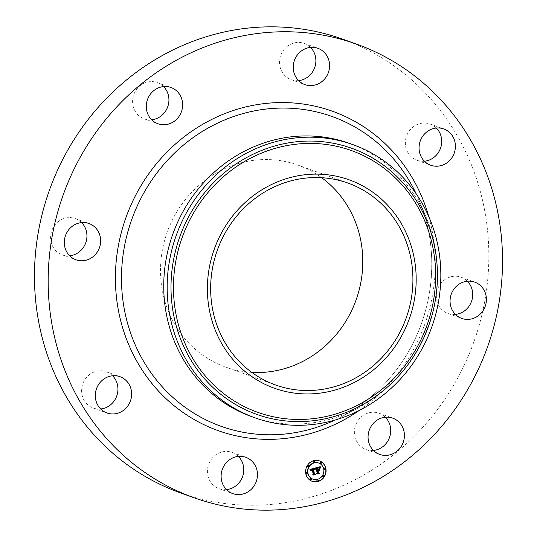 <?xml version="1.0" encoding="UTF-8"?>
<svg xmlns="http://www.w3.org/2000/svg" width="537" height="537" viewBox="0 0 537 537"><rect width="100%" height="100%" fill="white"/><g stroke="black" fill="none" stroke-linecap="round" stroke-linejoin="round"><path stroke-width="0.4" stroke-dasharray="2.69 2.01" d="M226.486 489.596A19.272 18.03 -70.3 0 1 219.083 488.677A19.272 18.03 -70.3 0 1 214.095 485.857A19.272 18.03 -70.3 0 1 209.866 461.645A19.272 18.03 -70.3 0 1 232.105 452.396A19.272 18.03 -70.3 0 1 237.092 455.215A19.272 18.03 -70.3 0 1 238.401 456.396M343.029 39.275A240.932 225.379 -70.3 0 1 437.628 409.348A240.932 225.379 -70.3 0 1 180.271 492.812M100.661 408.972A19.272 18.03 -70.3 0 1 93.257 408.06A19.272 18.03 -70.3 0 1 81.684 392.641A19.272 18.03 -70.3 0 1 106.279 371.772A19.272 18.03 -70.3 0 1 112.575 375.772M69.662 255.787A19.272 18.03 -70.3 0 1 62.258 254.867A19.272 18.03 -70.3 0 1 54.693 225.265A19.272 18.03 -70.3 0 1 75.281 218.586A19.272 18.03 -70.3 0 1 81.577 222.587M151.656 119.771A19.272 18.03 -70.3 0 1 144.252 118.852A19.272 18.03 -70.3 0 1 132.746 98.983A19.272 18.03 -70.3 0 1 148.937 81.772A19.272 18.03 -70.3 0 1 157.274 82.57A19.272 18.03 -70.3 0 1 163.563 86.571M298.599 80.604A19.272 18.03 -70.3 0 1 291.195 79.684A19.272 18.03 -70.3 0 1 286.214 76.865A19.272 18.03 -70.3 0 1 281.985 52.653A19.272 18.03 -70.3 0 1 304.217 43.403A19.272 18.03 -70.3 0 1 309.205 46.222A19.272 18.03 -70.3 0 1 310.514 47.404M424.425 161.228A19.272 18.03 -70.3 0 1 417.021 160.308A19.272 18.03 -70.3 0 1 405.448 144.896A19.272 18.03 -70.3 0 1 430.043 124.027A19.272 18.03 -70.3 0 1 436.339 128.028M455.423 314.413A19.272 18.03 -70.3 0 1 448.019 313.494A19.272 18.03 -70.3 0 1 440.454 283.892A19.272 18.03 -70.3 0 1 461.041 277.213A19.272 18.03 -70.3 0 1 467.338 281.213M373.437 450.429A19.272 18.03 -70.3 0 1 366.033 449.509A19.272 18.03 -70.3 0 1 354.527 429.64A19.272 18.03 -70.3 0 1 370.718 412.429A19.272 18.03 -70.3 0 1 379.048 413.228A19.272 18.03 -70.3 0 1 385.344 417.229M251.786 372.369A107.259 100.332 -70.3 0 1 225.419 366.993A107.259 100.332 -70.3 0 1 183.305 202.241A107.259 100.332 -70.3 0 1 297.881 165.087A107.259 100.332 -70.3 0 1 321.65 177.707M349.574 143.426A145.104 135.74 -70.3 0 1 426.19 217.351A145.104 135.74 -70.3 0 1 406.549 366.315A145.104 135.74 -70.3 0 1 357.682 408.248A145.104 135.74 -70.3 0 1 251.544 416.584M319.401 460.86A10.841 10.143 109.7 0 0 319.293 460.82A10.841 10.143 109.7 0 0 308.997 463.142A10.841 10.143 109.7 0 0 305.627 473.694A10.841 10.143 109.7 0 0 311.97 481.233A10.841 10.143 109.7 0 0 312.078 481.273M312.856 479.105A8.545 7.988 109.7 0 0 320.904 477.198A8.545 7.988 109.7 0 0 323.509 468.929A8.545 7.988 109.7 0 0 318.622 463.028M313.635 462.35A0.658 0.618 109.7 0 0 314.071 461.135M324.462 469.291A0.658 0.618 109.7 0 0 324.898 468.076M320.508 463.397A0.658 0.618 109.7 0 0 320.945 462.182M317.407 480.998A0.658 0.618 109.7 0 0 317.844 479.783M323.18 476.581A0.658 0.618 109.7 0 0 323.616 475.366M306.58 474.057A0.658 0.618 109.7 0 0 307.016 472.842M307.862 466.767A0.658 0.618 109.7 0 0 308.298 465.552M310.534 479.95A0.658 0.618 109.7 0 0 310.97 478.736M315.622 467.881L316.501 470.157L315.863 470.681M316.582 470.54L316.011 471.224L316.649 470.875L317.045 472.835L316.454 473.614L316.803 473.52M318.454 470.036L319.327 470.526M319.025 469.029L317.75 469.821L317.394 468.063L318.24 467.828M318.978 467.774L317.26 467.969L317.374 469.922M318.77 467.499L319.528 467.996M319.877 466.747L315.407 467.801M315.219 467.982L309.775 469.351L310.668 470.358M311.997 469.17L311.098 469.815L310.943 470.681L311.185 469.895L312.071 469.513L312.984 474.043L312.48 474.742L312.823 474.648M314.004 468.754L314.669 469.271M319.528 468.841L319.179 468.727L319.575 470.694L319.307 468.761M315.555 468.197L315.212 468.083L314.85 469.607L315.333 468.123M320.441 466.821L319.824 468.385L320.327 466.781M314.179 469.016L313.131 469.09L314.091 473.842L314.816 474.379L312.722 474.943L315.031 474.453M314.293 473.829L313.293 469.184L313.628 469.09M318.407 472.62L317.904 470.587L318.803 470.345L317.776 470.493L318.206 472.62L319.005 473.265L316.608 473.903L319.005 473.265M416.155 193.77A164.537 153.911 -70.3 0 1 419.095 200.375A164.537 153.911 -70.3 0 1 396.823 369.288A164.537 153.911 -70.3 0 1 341.418 416.84L341.418 416.84A164.537 153.911 -70.3 0 1 334.947 420.068M428.788 216.599A169.611 158.657 -70.3 0 1 399.233 371.846A169.611 158.657 -70.3 0 1 359.206 410.476M426.19 217.351L419.095 200.375C442.119 253.867 433.158 321.817 396.776 369.315C381.572 389.459 363.119 405.301 341.418 416.84L357.682 408.248M219.083 488.677L232.783 493.597M232.105 452.396L245.805 457.316M348.016 183.083L297.881 165.087M275.555 384.989L225.419 366.993M430.043 124.027L443.743 128.94M417.021 160.308L430.721 165.228M62.258 254.867L75.959 259.787M75.281 218.586L88.981 223.506M461.041 277.213L474.742 282.133M448.019 313.494L461.719 318.414M144.252 118.852L157.952 123.772M157.274 82.57L170.967 87.491M379.048 413.228L392.748 418.148M366.033 449.509L379.726 454.43M304.217 43.403L317.917 48.323M291.195 79.684L304.895 84.604M93.257 408.06L106.957 412.973M106.279 371.772L119.979 376.692"/><path stroke-width="0.81" d="M238.401 456.396A19.272 18.03 -70.3 0 1 242.563 476.628A19.272 18.03 -70.3 0 1 226.486 489.596M250.786 460.135A19.272 18.03 -70.3 0 1 255.015 484.347A19.272 18.03 -70.3 0 1 232.783 493.597A19.272 18.03 -70.3 0 1 227.795 490.778A19.272 18.03 -70.3 0 1 223.567 466.566A19.272 18.03 -70.3 0 1 245.805 457.316A19.272 18.03 -70.3 0 1 250.786 460.135M193.971 497.725L180.271 492.812A240.932 225.379 -70.3 0 1 85.672 122.731A240.932 225.379 -70.3 0 1 343.029 39.275L356.729 44.188A240.932 225.379 -70.3 0 1 451.328 414.269A240.932 225.379 -70.3 0 1 193.971 497.725A240.932 225.379 -70.3 0 1 99.372 127.652A240.932 225.379 -70.3 0 1 356.729 44.188M112.575 375.772A19.272 18.03 -70.3 0 1 117.851 387.19A19.272 18.03 -70.3 0 1 100.661 408.972M81.577 222.587A19.272 18.03 -70.3 0 1 82.846 248.195A19.272 18.03 -70.3 0 1 69.662 255.787M163.563 86.571A19.272 18.03 -70.3 0 1 167.893 106.333A19.272 18.03 -70.3 0 1 152.589 119.657A19.272 18.03 -70.3 0 1 151.656 119.771M310.514 47.404A19.272 18.03 -70.3 0 1 314.682 67.635A19.272 18.03 -70.3 0 1 298.599 80.604M436.339 128.028A19.272 18.03 -70.3 0 1 441.615 139.439A19.272 18.03 -70.3 0 1 424.425 161.228M467.338 281.213A19.272 18.03 -70.3 0 1 468.606 306.822A19.272 18.03 -70.3 0 1 455.423 314.413M385.344 417.229A19.272 18.03 -70.3 0 1 389.674 436.99A19.272 18.03 -70.3 0 1 374.363 450.308A19.272 18.03 -70.3 0 1 373.437 450.429M321.65 177.707A107.259 100.332 -70.3 0 1 339.995 329.839A107.259 100.332 -70.3 0 1 251.786 372.369M233.441 220.237A107.259 100.332 -70.3 0 1 348.016 183.083A107.259 100.332 -70.3 0 1 390.124 347.835A107.259 100.332 -70.3 0 1 275.555 384.989A107.259 100.332 -70.3 0 1 233.441 220.237M411.04 245.557A110.709 103.56 109.7 0 0 279.421 181.076A110.709 103.56 109.7 0 0 212.524 322.509A110.709 103.56 109.7 0 0 344.15 386.996A110.709 103.56 109.7 0 0 411.04 245.557M254.988 417.82A145.104 135.74 109.7 0 1 173.901 331.671A145.104 135.74 -70.3 0 1 198.012 194.931A145.104 135.74 109.7 0 1 353.017 144.668L349.574 143.426A145.104 135.74 -70.3 0 0 194.575 193.696A145.104 135.74 -70.3 0 0 251.544 416.584L254.988 417.82A145.104 135.74 109.7 0 0 409.986 367.55A145.104 135.74 -70.3 0 0 434.097 230.809A145.104 135.74 109.7 0 0 353.017 144.668M419.149 149.81A19.272 18.03 -70.3 0 1 443.743 128.94A19.272 18.03 -70.3 0 1 455.316 144.359A19.272 18.03 -70.3 0 1 430.721 165.228A19.272 18.03 -70.3 0 1 419.149 149.81M96.546 253.108A19.272 18.03 -70.3 0 1 75.959 259.787A19.272 18.03 -70.3 0 1 68.394 230.178A19.272 18.03 -70.3 0 1 88.981 223.506A19.272 18.03 -70.3 0 1 96.546 253.108M454.154 288.805A19.272 18.03 -70.3 0 1 474.742 282.133A19.272 18.03 -70.3 0 1 482.307 311.735A19.272 18.03 -70.3 0 1 461.719 318.414A19.272 18.03 -70.3 0 1 454.154 288.805M166.282 124.571A19.272 18.03 -70.3 0 1 157.952 123.772A19.272 18.03 -70.3 0 1 146.447 103.903A19.272 18.03 -70.3 0 1 162.637 86.692A19.272 18.03 -70.3 0 1 170.967 87.491A19.272 18.03 -70.3 0 1 182.473 107.36A19.272 18.03 -70.3 0 1 166.282 124.571M384.411 417.343A19.272 18.03 -70.3 0 1 392.748 418.148A19.272 18.03 -70.3 0 1 404.254 438.017A19.272 18.03 -70.3 0 1 388.063 455.228A19.272 18.03 -70.3 0 1 379.726 454.43A19.272 18.03 -70.3 0 1 368.221 434.561A19.272 18.03 -70.3 0 1 384.411 417.343M299.908 81.785A19.272 18.03 -70.3 0 1 295.686 57.573A19.272 18.03 -70.3 0 1 317.917 48.323A19.272 18.03 -70.3 0 1 322.905 51.143A19.272 18.03 -70.3 0 1 327.134 75.355A19.272 18.03 -70.3 0 1 304.895 84.604A19.272 18.03 -70.3 0 1 299.908 81.785M131.552 392.104A19.272 18.03 -70.3 0 1 106.957 412.973A19.272 18.03 -70.3 0 1 95.385 397.561A19.272 18.03 -70.3 0 1 119.979 376.692A19.272 18.03 -70.3 0 1 131.552 392.104M305.842 473.775A10.841 10.143 -70.3 0 1 309.211 463.223A10.841 10.143 -70.3 0 1 319.508 460.9A10.841 10.143 -70.3 0 1 325.852 468.439A10.841 10.143 -70.3 0 1 322.482 478.991A10.841 10.143 -70.3 0 1 312.185 481.313A10.841 10.143 -70.3 0 1 305.842 473.775M312.078 481.273A10.841 10.143 109.7 0 0 322.307 478.87A10.841 10.143 109.7 0 0 325.637 468.358A10.841 10.143 109.7 0 0 319.401 460.86M318.622 463.028A8.545 7.988 109.7 0 0 318.515 462.988A8.545 7.988 109.7 0 0 310.399 464.814A8.545 7.988 109.7 0 0 307.748 473.131A8.545 7.988 109.7 0 0 312.742 479.064A8.545 7.988 109.7 0 0 312.856 479.105M314.071 461.135A0.658 0.618 109.7 0 0 313.138 461.867A0.658 0.618 109.7 0 0 313.635 462.35M324.898 468.076A0.658 0.618 109.7 0 0 323.965 468.808A0.658 0.618 109.7 0 0 324.462 469.291M320.945 462.182A0.658 0.618 109.7 0 0 320.012 462.914A0.658 0.618 109.7 0 0 320.508 463.397M317.844 479.783A0.658 0.618 109.7 0 0 316.911 480.514A0.658 0.618 109.7 0 0 317.407 480.998M323.616 475.366A0.658 0.618 109.7 0 0 322.683 476.097A0.658 0.618 109.7 0 0 323.18 476.581M307.016 472.842A0.658 0.618 109.7 0 0 306.083 473.574A0.658 0.618 109.7 0 0 306.58 474.057M308.298 465.552A0.658 0.618 109.7 0 0 307.365 466.284A0.658 0.618 109.7 0 0 307.862 466.767M310.97 478.736A0.658 0.618 109.7 0 0 310.037 479.467A0.658 0.618 109.7 0 0 310.534 479.95M323.73 469.002A8.545 7.988 -70.3 0 1 321.079 477.319A8.545 7.988 -70.3 0 1 312.964 479.145A8.545 7.988 -70.3 0 1 307.97 473.204A8.545 7.988 -70.3 0 1 310.621 464.894A8.545 7.988 -70.3 0 1 318.736 463.069A8.545 7.988 -70.3 0 1 323.73 469.002M315.219 467.982L314.863 469.533L314.165 468.814L313.131 468.976L314.085 473.929L314.695 474.285L312.702 474.822L313.205 474.124L312.286 469.586L311.406 469.976L311.165 470.761L311.319 469.895L312.219 469.244L311.064 469.727L310.91 470.674L309.99 469.425L315.219 467.982M315.555 468.197L315.065 469.687L315.555 468.197M314.528 469.224L313.514 469.264L314.434 473.849L315.3 474.52L313.071 475.117L315.038 474.46L314.313 473.923L313.353 469.17L314.179 469.016M315.622 467.881L320.159 466.666L319.723 468.224L318.844 467.546L317.166 467.868L317.595 469.996L317.481 468.042L319.394 468.029L317.615 468.136L317.971 469.902L319.173 468.767L319.562 470.674L318.676 470.117L317.676 470.385L318.139 472.681L318.817 473.124L316.669 473.694L317.26 472.909L316.864 470.949L316.226 471.298L316.796 470.613L315.984 471.11L316.723 470.231L316.333 468.311L315.622 467.881M320.549 466.861L320.045 468.465L320.441 466.821M319.528 468.841L319.924 470.808L319.528 468.841M319.025 470.425L318.126 470.667L318.522 472.614L319.488 473.406L316.958 474.077L319.22 473.345L318.421 472.701L317.991 470.573L318.817 470.352M316.306 470.828L316.796 470.613M316.803 473.52L318.595 473.043L317.917 472.6L317.454 470.305L318.676 470.117M319.327 470.526L319.025 469.029M317.595 469.996L316.944 467.787L318.985 467.579M319.528 467.996L320.086 466.841M310.668 470.358L310.957 469.539L312.219 469.244M312.823 474.648L314.481 474.211L313.863 473.849L312.917 468.895L314.226 468.835M314.883 469.351L314.957 468.056M315.031 474.453L314.293 473.829M313.877 469.163L314.313 469.143M319.213 473.339L318.407 472.62M314.568 461.619A0.658 0.618 -70.3 0 1 313.742 462.404A0.658 0.618 -70.3 0 1 313.561 461.303A0.658 0.618 -70.3 0 1 314.568 461.619M325.395 468.559A0.658 0.618 -70.3 0 1 324.57 469.338A0.658 0.618 -70.3 0 1 324.388 468.244A0.658 0.618 -70.3 0 1 325.395 468.559M321.441 462.666A0.658 0.618 -70.3 0 1 320.616 463.444A0.658 0.618 -70.3 0 1 320.435 462.35A0.658 0.618 -70.3 0 1 321.441 462.666M318.34 480.266A0.658 0.618 -70.3 0 1 317.515 481.045A0.658 0.618 -70.3 0 1 317.333 479.95A0.658 0.618 -70.3 0 1 318.34 480.266M324.113 475.849A0.658 0.618 -70.3 0 1 323.281 476.628A0.658 0.618 -70.3 0 1 323.106 475.534A0.658 0.618 -70.3 0 1 324.113 475.849M306.298 473.654A0.658 0.618 -70.3 0 1 307.13 472.869A0.658 0.618 -70.3 0 1 307.305 473.97A0.658 0.618 -70.3 0 1 306.298 473.654M307.587 466.364A0.658 0.618 -70.3 0 1 308.413 465.579A0.658 0.618 -70.3 0 1 308.594 466.68A0.658 0.618 -70.3 0 1 307.587 466.364M310.252 479.548A0.658 0.618 -70.3 0 1 311.077 478.762A0.658 0.618 -70.3 0 1 311.259 479.863A0.658 0.618 -70.3 0 1 310.252 479.548M179.915 329.758A139.023 130.048 109.7 0 0 345.197 410.731A139.023 130.048 109.7 0 0 429.197 233.125A139.023 130.048 109.7 0 0 263.915 152.146A139.023 130.048 109.7 0 0 179.915 329.758M177.566 330.423A141.271 132.149 109.7 0 0 345.526 412.711A141.271 132.149 109.7 0 0 430.889 232.226A141.271 132.149 109.7 0 0 262.929 149.937A141.271 132.149 109.7 0 0 177.566 330.423M334.947 420.068A164.537 153.911 -70.3 0 1 151.783 373.893A164.537 153.911 -70.3 0 1 156.462 173.558A164.537 153.911 -70.3 0 1 416.155 193.77M359.206 410.476A169.611 158.657 -70.3 0 1 154.992 387.137A169.611 158.657 -70.3 0 1 151.468 170.075A169.611 158.657 -70.3 0 1 307.016 104.628A169.611 158.657 -70.3 0 1 428.788 216.599"/></g></svg>
